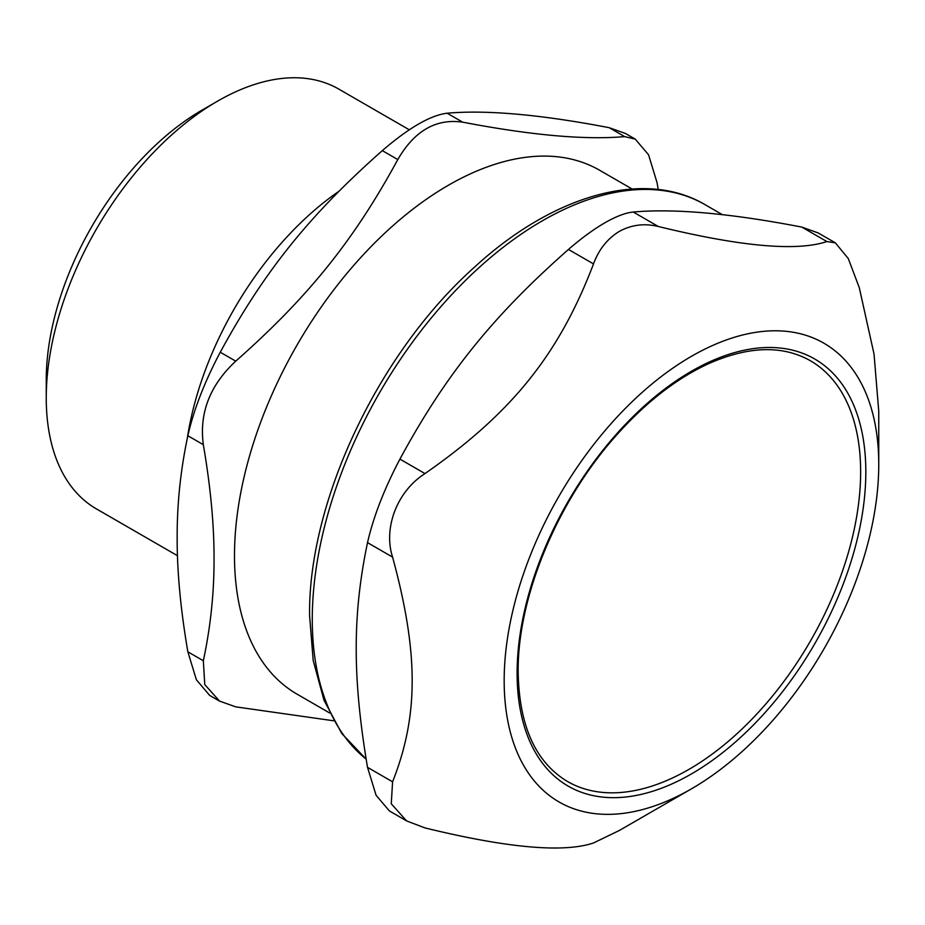 <?xml version="1.0" encoding="UTF-8"?>
<svg xmlns="http://www.w3.org/2000/svg" width="925" height="925" viewBox="0 0 925 925"><rect width="100%" height="100%" fill="white"/><g stroke="black" fill="none" stroke-linecap="round" stroke-linejoin="round"><path stroke-width="1.39" d="M810.323 360.704A242.917 140.253 -60 0 1 810.335 641.198A242.917 140.253 -60 0 1 567.407 781.452C535.471 762.212 519.052 725.651 518.173 671.747C517.387 596.544 558.214 499.014 618.27 433.201C647.014 401.438 676.996 378.313 708.226 363.837C748.371 346.031 782.4 344.99 810.323 360.704M818.047 232.903L801.802 227.088L826.869 241.552L835.356 242.847L848.306 258.584L859.279 287.663L874.032 354.067L878.75 411.255L878.75 464.442A264.862 152.926 120 0 0 691.461 356.31A264.862 152.926 120 0 0 504.171 680.707A264.862 152.926 120 0 0 691.461 788.84A264.862 152.926 120 0 0 878.75 464.442M826.869 241.552C796.807 251.612 740.624 246.593 658.334 226.498L633.278 212.033C674.371 208.345 730.553 213.363 801.802 227.088M633.278 212.033C625.682 212.727 616.143 216.346 604.673 222.913C593.179 229.608 581.108 238.465 568.459 249.449L593.515 263.926C598.799 249.542 607.401 238.685 619.334 231.377C631.544 224.752 644.552 223.122 658.334 226.498M593.515 263.926C558.897 354.564 511.849 413.093 424.991 473.577L399.924 459.112C445.584 374.845 492.643 316.304 568.459 249.449M399.924 459.112C384.21 488.99 373.411 516.832 367.514 542.64L392.582 557.104C383.077 527.793 397.322 491.083 424.991 473.577M392.582 557.104C418.701 653.166 418.701 715.904 392.582 781.81L367.514 767.345C352.437 677.655 352.437 614.917 367.514 542.64M367.514 767.345L376.082 795.269L389.367 810.913L406.63 820.926L391.263 803.79L392.582 781.81M691.461 788.84L619.334 830.477L593.515 842.976C563.464 853.035 507.282 848.017 424.991 827.921L406.63 820.926M632.076 188.989L599.643 170.258A302.498 174.652 120 0 0 366.531 251.311A302.498 174.652 120 0 0 234.488 555.728A302.498 174.652 120 0 0 297.145 694.212L329.578 712.944M203.338 444.682C210.588 487.024 214.149 525.099 214.045 558.897C214.149 592.821 210.588 626.78 203.338 660.751L187.856 651.813C180.606 609.471 177.045 571.396 177.161 537.598C177.045 503.674 180.606 469.715 187.856 435.744L203.338 444.682C199.106 413.047 209.917 385.205 235.748 361.155L220.266 352.217C204.483 382.071 193.683 409.914 187.856 435.744M333.717 720.795L235.748 706.862L219.502 701.081L204.772 684.581L203.338 660.751M658.207 189.521L657.074 182.722L648.564 154.81L635.267 139.132L624.664 136.623C584.993 140.08 530.985 135.258 462.616 122.146L447.133 113.208C486.793 109.751 540.813 114.573 609.182 127.685L624.664 136.623M447.133 113.208C430.553 115.243 408.942 127.719 382.314 150.625L397.796 159.562C414.377 130.853 435.976 118.377 462.616 122.146M397.796 159.562C353.836 240.396 308.407 296.902 235.748 361.155M187.856 651.813L196.366 679.725L209.663 695.403L219.502 701.081M635.267 139.132L625.427 133.454L609.182 127.685M220.266 352.217C264.226 271.395 309.655 214.889 382.314 150.625M338.874 191.325A242.373 139.941 120 0 0 187.22 438.774M217.629 101.114L202.078 110.098A220.381 127.234 120 0 0 46.25 380.002L46.25 397.958A242.373 139.941 -60 0 1 217.629 101.114A242.373 139.941 -60 0 1 338.828 89.112L409.289 129.789M177.461 555.694L96.454 508.923A242.373 139.941 -60 0 1 46.25 397.958M366.127 759.078A325.415 187.879 -60 0 1 312.268 619.357A325.415 187.879 -60 0 1 542.374 220.798A325.415 187.879 -60 0 1 705.093 204.679L722.471 214.716M517.098 673.238A246.582 142.369 120 0 0 778.642 696.606A246.582 142.369 120 0 0 778.642 347.881A246.582 142.369 120 0 0 517.098 673.238M835.356 242.847L818.07 232.869M705.093 204.679C644.274 168.651 552.965 194.944 474.56 267.105C378.822 352.321 308.118 501.292 309.586 615.611L313.193 660.496L323.981 700.19L341.764 733.479L366.138 759.171"/></g></svg>
